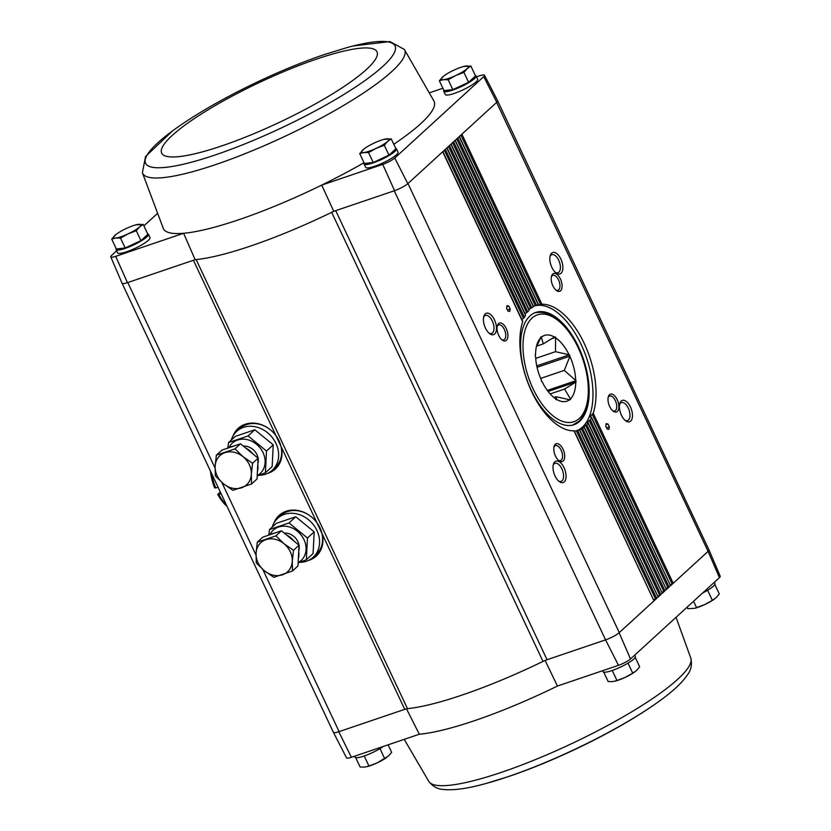 <?xml version="1.0" encoding="UTF-8"?>
<svg xmlns="http://www.w3.org/2000/svg" width="831" height="831" viewBox="0 0 831 831"><rect width="100%" height="100%" fill="white"/><g stroke="black" fill="none" stroke-linecap="round" stroke-linejoin="round"><path stroke-width="1.25" d="M394.237 190.787L605.56 639.87L547.047 659.731L335.724 210.659A7.531 1.413 -25.2 0 0 331.683 212.331A150.598 28.223 -25.2 0 0 333.771 211.313L394.559 190.683A11.302 2.119 154.8 0 0 407.803 183.682L496.606 102.431L708.085 551.369L719.449 577.597L630.511 658.973A10.284 1.922 -25.2 0 1 618.482 665.33L557.435 686.053L545.094 660.396M719.449 577.597A10.284 1.922 -25.2 0 0 720.228 576.205L708.947 549.842A11.302 2.119 -25.2 0 0 708.905 549.769M547.047 659.731A7.531 1.413 -25.2 0 0 543.007 661.414A150.598 28.223 -25.2 0 1 407.481 708.656A7.531 1.413 -25.2 0 0 404.739 709.342L338.778 731.727A11.302 2.119 154.8 0 1 333.387 732.319A11.302 2.119 154.8 0 1 333.356 732.246M122.095 283.298L333.387 732.308L346.517 757.82A10.284 1.922 -25.2 0 0 351.399 757.29L419.312 734.23L406.473 708.75M351.399 757.29L338.778 731.727M618.482 665.33L605.56 639.87A11.291 2.119 -25.2 0 0 619.282 632.62L619.126 632.765A11.302 2.119 154.8 0 1 605.882 639.756M393.78 144.282A149.58 28.025 -25.2 0 0 434.021 101.174L404.354 49.445A144.791 27.132 -25.2 0 1 316.954 120.35A144.791 27.132 -25.2 0 1 162.159 177.73A144.791 27.132 -25.2 0 1 142.392 172.703L163.343 228.546A149.58 28.025 -25.2 0 0 183.589 233.282A149.58 28.025 -25.2 0 0 321.711 185.105A149.58 28.025 -25.2 0 0 364.009 162.699M157.204 213.702L143.908 225.866M116.662 250.796L111.551 255.47A10.284 1.922 -25.2 0 0 110.772 256.852A10.284 1.922 -25.2 0 0 115.675 256.343L183.589 233.282L195.15 259.677A150.598 28.223 -25.2 0 0 196.158 259.573A7.531 1.413 -25.2 0 0 193.426 260.259L195.15 259.677M147.627 233.771A17.887 3.355 154.8 0 1 148.417 234.269L149.985 237.614A17.887 3.355 154.8 0 1 143.005 244.127A17.887 3.355 154.8 0 1 126.665 251.762A17.887 3.355 154.8 0 1 117.628 252.853L116.049 249.497A17.887 3.355 154.8 0 1 116.163 248.583M232.981 436.036A27.548 23.175 47.5 0 1 246.963 423.727A27.548 23.175 47.5 0 1 275.934 435.61L193.426 260.259L127.455 282.654L115.675 256.343M333.771 211.313L321.711 185.105L382.748 164.382A10.284 1.922 -25.2 0 0 394.777 158.025L483.725 76.649A10.284 1.922 -25.2 0 0 484.483 75.237A10.284 1.922 -25.2 0 0 479.601 75.777L476.495 76.826M394.559 190.683L382.748 164.382M442.892 88.231L429.606 92.74M111.697 239.079L116.35 248.978L125.169 247.981L140.938 240.637L147.876 234.29L143.212 224.391L139.483 227.008L136.274 230.738L128.13 233.854L120.516 238.082L115.841 238.03L111.697 239.079L115.966 234.456M359.73 153.579L364.383 163.489L373.202 162.492L388.96 155.148L395.899 148.791L391.245 138.891L387.506 141.509L384.306 145.238L376.163 148.354L368.538 152.582L363.874 152.53L359.73 153.579L363.999 148.957M439.35 80.732L444.014 90.631L452.833 89.634L468.591 82.29L475.529 75.943L470.876 66.033L467.136 68.651L463.937 72.38L455.793 75.507L448.169 79.734L443.505 79.672L439.35 80.732L443.629 76.109M708.085 551.369A11.302 2.119 -25.2 0 0 708.947 549.842M670.316 584.785L673.214 583.279L707.929 551.514A11.291 2.119 -25.2 0 0 708.936 549.831L497.644 100.821M333.387 732.308A11.291 2.119 -25.2 0 0 339.1 731.623L262.783 569.443M273.918 523.042A27.548 23.175 47.5 0 1 287.91 510.733A27.548 23.175 47.5 0 1 316.871 522.616L322.231 533.99A27.548 23.175 47.5 0 1 321.722 547.681A27.548 23.175 47.5 0 1 308.208 560.52M275.934 435.61L281.294 446.985A27.548 23.175 47.5 0 1 280.774 460.675A27.548 23.175 47.5 0 1 267.27 473.514M630.667 421.13A11.291 5.734 71.2 0 0 629.389 405.009A11.291 5.734 71.2 0 0 619.812 403.534A11.291 5.734 71.2 0 0 625.681 420.829A11.291 5.734 71.2 0 0 630.667 421.13M617.371 411.449A9.411 4.778 71.2 0 0 616.311 398.007A9.411 4.778 71.2 0 0 608.323 396.782A9.411 4.778 71.2 0 0 613.216 411.189A9.411 4.778 71.2 0 0 617.371 411.449M561.081 273.243A11.291 5.734 71.2 0 0 559.803 257.122A11.291 5.734 71.2 0 0 550.226 255.647A11.291 5.734 71.2 0 0 556.095 272.932A11.291 5.734 71.2 0 0 561.081 273.243M560.582 290.767A9.411 4.778 71.2 0 0 559.523 277.336A9.411 4.778 71.2 0 0 551.535 276.1A9.411 4.778 71.2 0 0 556.427 290.507A9.411 4.778 71.2 0 0 560.582 290.767M607.097 428.973L605.737 426.074L606.173 423.592L607.991 424.018L609.352 426.916L608.905 429.388L607.097 428.973M589.74 416.778L593.209 413.246A65.888 33.427 71.2 0 0 584.245 343.473A65.888 33.427 71.2 0 0 541.905 304.229L537.262 305.257M586.624 422.709L590.374 419.79A65.888 33.427 71.2 0 0 591.454 417.692L670.524 585.73L666.182 588.566M584.006 427.03L583.736 426.448L586.811 424.776A65.888 33.427 71.2 0 0 588.14 423.208L666.4 589.511L662.058 592.337M574.439 431.268L577.618 430.354A65.888 33.427 71.2 0 0 579.124 429.918A65.888 33.427 71.2 0 0 579.425 429.814L582.562 428.308A65.888 33.427 71.2 0 0 584.12 427.238L662.265 593.292L657.923 596.118M578.418 430.084L579.436 429.783L658.131 597.073L653.789 599.899M494.674 334A11.291 5.734 71.2 0 0 493.406 317.878A11.291 5.734 71.2 0 0 483.819 316.393A11.291 5.734 71.2 0 0 489.688 333.688A11.291 5.734 71.2 0 0 494.674 334M506.401 340.336A9.411 4.778 71.2 0 0 505.341 326.905A9.411 4.778 71.2 0 0 497.354 325.669A9.411 4.778 71.2 0 0 502.246 340.076A9.411 4.778 71.2 0 0 506.401 340.336M564.27 481.887A11.291 5.734 71.2 0 0 562.992 465.765A11.291 5.734 71.2 0 0 553.415 464.29A11.291 5.734 71.2 0 0 559.284 481.575A11.291 5.734 71.2 0 0 564.27 481.887M563.189 461.018A9.411 4.778 71.2 0 0 562.13 447.577A9.411 4.778 71.2 0 0 554.142 446.351A9.411 4.778 71.2 0 0 559.034 460.758A9.411 4.778 71.2 0 0 563.189 461.018M507.907 311.043L506.546 308.145L506.993 305.663L508.801 306.078L510.161 308.976L509.715 311.459L507.907 311.043M442.684 151.772L522.689 321.805A65.888 33.427 71.2 0 0 531.653 391.578A65.888 33.427 71.2 0 0 573.992 430.832L653.997 600.855L619.282 632.62L407.969 183.537M475.29 75.424A17.887 3.355 154.8 0 1 476.07 75.922L477.648 79.267A17.887 3.355 154.8 0 1 470.668 85.78A17.887 3.355 154.8 0 1 454.328 93.415A17.887 3.355 154.8 0 1 445.281 94.495L443.712 91.15A17.887 3.355 154.8 0 1 443.827 90.226M395.66 148.282A17.887 3.355 154.8 0 1 396.439 148.78L398.018 152.125A17.887 3.355 154.8 0 1 391.037 158.638A17.887 3.355 154.8 0 1 374.698 166.262A17.887 3.355 154.8 0 1 365.65 167.353L364.082 164.008A17.887 3.355 154.8 0 1 364.196 163.084M496.606 102.431L496.772 102.286A11.302 2.119 -25.2 0 0 497.613 100.738L484.483 75.237M127.455 282.654A11.302 2.119 154.8 0 1 122.053 283.215L110.772 256.852M446.808 148.001L525.514 315.261A65.888 33.427 71.2 0 0 524.444 317.359L521.826 319.457M450.942 144.22L529.087 310.275A65.888 33.427 71.2 0 0 527.758 311.843L524.974 313.599M455.076 140.439L533.336 306.743A65.888 33.427 71.2 0 0 531.767 307.813L528.838 309.246M459.211 136.658L538.28 304.697A65.888 33.427 71.2 0 0 536.764 305.133A65.888 33.427 71.2 0 0 536.473 305.237L533.388 306.348M577.618 430.354L656.687 598.393L653.997 600.855L574.252 430.874M582.562 428.308L660.822 594.612L658.131 597.073L579.623 429.731M586.811 424.776L664.956 590.831L662.265 593.292L584.266 427.041M582.791 427.134L584.048 427.02M590.374 419.79L669.08 587.05L666.4 589.511L588.234 422.917M586.811 422.802L587.974 422.802M591.454 417.692L591.205 417.1L591.454 417.692M593.209 413.246L673.214 583.279L670.524 585.73L591.495 417.276M589.958 416.923L591.205 417.1M407.481 708.656L196.158 259.573A150.598 28.223 -25.2 0 0 331.683 212.331L543.007 661.414M538.343 304.759L537.377 305.174M624.943 420.216A9.515 4.83 71.2 0 0 627.55 420.6A9.515 4.83 71.2 0 0 628.465 420.039A9.515 4.83 71.2 0 0 628.693 409.06A9.515 4.83 71.2 0 0 621.432 402.578A9.515 4.83 71.2 0 0 619.594 404.458M488.96 333.086A9.515 4.83 71.2 0 0 491.557 333.46A9.515 4.83 71.2 0 0 492.471 332.909A9.515 4.83 71.2 0 0 492.71 321.919A9.515 4.83 71.2 0 0 485.439 315.448A9.515 4.83 71.2 0 0 483.611 317.328M612.582 410.659A7.884 3.999 71.2 0 0 614.722 410.971A7.884 3.999 71.2 0 0 615.48 410.504A7.884 3.999 71.2 0 0 615.678 401.404A7.884 3.999 71.2 0 0 609.653 396.034A7.884 3.999 71.2 0 0 608.136 397.571M501.612 339.557A7.884 3.999 71.2 0 0 503.752 339.858A7.884 3.999 71.2 0 0 504.51 339.401A7.884 3.999 71.2 0 0 504.708 330.302A7.884 3.999 71.2 0 0 498.683 324.931A7.884 3.999 71.2 0 0 497.167 326.469M558.546 480.972A9.515 4.83 71.2 0 0 561.143 481.346A9.515 4.83 71.2 0 0 562.068 480.796A9.515 4.83 71.2 0 0 562.296 469.816A9.515 4.83 71.2 0 0 555.035 463.334A9.515 4.83 71.2 0 0 553.197 465.215M555.357 272.329A9.515 4.83 71.2 0 0 557.954 272.703A9.515 4.83 71.2 0 0 558.879 272.153A9.515 4.83 71.2 0 0 559.107 261.173A9.515 4.83 71.2 0 0 551.836 254.691A9.515 4.83 71.2 0 0 550.008 256.571M558.401 460.239A7.884 3.999 71.2 0 0 560.541 460.54A7.884 3.999 71.2 0 0 561.299 460.083A7.884 3.999 71.2 0 0 561.486 450.984A7.884 3.999 71.2 0 0 555.472 445.613A7.884 3.999 71.2 0 0 553.955 447.151M555.794 289.988A7.884 3.999 71.2 0 0 557.933 290.289A7.884 3.999 71.2 0 0 558.692 289.832A7.884 3.999 71.2 0 0 558.889 280.733A7.884 3.999 71.2 0 0 552.864 275.362A7.884 3.999 71.2 0 0 551.358 276.9M577.566 430.365A65.888 33.427 71.2 0 0 582.427 427.134A65.888 33.427 71.2 0 0 584.432 352.084A65.888 33.427 71.2 0 0 534.759 305.85M579.674 421.275A59.302 30.082 71.2 0 0 581.108 352.811A59.302 30.082 71.2 0 0 535.818 312.414A59.302 30.082 71.2 0 0 526.387 378.24A59.302 30.082 71.2 0 0 573.941 424.724A59.302 30.082 71.2 0 0 579.674 421.275M605.976 424.693L607.991 424.018M606.568 427.851L609.352 426.916M506.796 306.764L508.801 306.078M507.388 309.921L510.161 308.976M407.803 183.682L394.777 158.025M483.725 76.649L496.772 102.286M630.511 658.973L619.126 632.765M148.417 234.269A17.887 3.355 154.8 0 1 141.426 240.782A17.887 3.355 154.8 0 1 125.097 248.417A17.887 3.355 154.8 0 1 116.049 249.497M396.439 148.78A17.887 3.355 154.8 0 1 389.459 155.283A17.887 3.355 154.8 0 1 373.119 162.918A17.887 3.355 154.8 0 1 364.082 164.008M476.07 75.922A17.887 3.355 154.8 0 1 469.089 82.435A17.887 3.355 154.8 0 1 452.75 90.07A17.887 3.355 154.8 0 1 443.712 91.15M452.833 89.634L448.169 79.734M468.591 82.29L463.937 72.38M463.563 66.511A15.062 2.825 154.8 0 1 466.201 65.981A15.062 2.825 154.8 0 1 467.136 68.651A15.062 2.825 154.8 0 1 455.793 75.507A15.062 2.825 154.8 0 1 443.505 79.672A15.062 2.825 154.8 0 1 442.559 77.003A15.062 2.825 154.8 0 1 444.429 75.517A15.062 2.825 154.8 0 1 453.913 70.147A15.062 2.825 154.8 0 1 463.563 66.511L470.876 66.033M373.202 162.492L368.538 152.582M388.96 155.148L384.306 145.238M383.932 139.359A15.062 2.825 154.8 0 1 386.571 138.839A15.062 2.825 154.8 0 1 387.506 141.509A15.062 2.825 154.8 0 1 376.163 148.354A15.062 2.825 154.8 0 1 363.874 152.53A15.062 2.825 154.8 0 1 362.929 149.85A15.062 2.825 154.8 0 1 364.799 148.365A15.062 2.825 154.8 0 1 374.282 143.005A15.062 2.825 154.8 0 1 383.932 139.359L391.245 138.891M125.169 247.981L120.516 238.082M135.91 224.858A15.062 2.825 154.8 0 1 138.538 224.328A15.062 2.825 154.8 0 1 139.483 227.008A15.062 2.825 154.8 0 1 128.13 233.854A15.062 2.825 154.8 0 1 115.841 238.03A15.062 2.825 154.8 0 1 114.907 235.35A15.062 2.825 154.8 0 1 116.766 233.864A15.062 2.825 154.8 0 1 126.25 228.504A15.062 2.825 154.8 0 1 135.91 224.858L143.212 224.391M140.938 240.637L136.274 230.738M363.49 756.22L365.983 755.337M378.302 749.593L380.702 748.18M354.505 756.241L354.93 757.145A17.887 3.355 -25.2 0 0 366.066 755.306A17.887 3.355 -25.2 0 0 383.33 746.446M705.966 591.246L708.355 589.833M702.548 593.064A17.887 3.355 -25.2 0 0 714.951 583.559L714.338 582.271M611.523 670.721L614.005 669.838M626.335 664.094L628.724 662.691M602.527 670.742L602.953 671.645A17.887 3.355 -25.2 0 0 620.56 667.064A17.887 3.355 -25.2 0 0 635.32 656.417L634.707 655.119M628.07 663.283L632.734 673.183L625.12 677.41L616.976 680.537L612.831 681.586L608.157 681.534L603.742 672.144M612.312 670.627L616.976 680.537M635.206 657.342L639.673 666.836L636.463 670.565L632.734 673.183M615.127 681.15A15.062 2.825 -25.2 0 0 615.459 681.056A15.062 2.825 -25.2 0 0 625.12 677.41A15.062 2.825 -25.2 0 0 634.604 672.05A15.062 2.825 -25.2 0 0 634.905 671.832M707.7 590.426L712.364 600.335L704.75 604.563L694.643 608.323L687.788 608.676L687.092 607.201M693.584 601.26L696.607 607.679M714.837 584.484L719.303 593.978L716.093 597.707L712.364 600.335M694.758 608.292A15.062 2.825 -25.2 0 0 695.09 608.209A15.062 2.825 -25.2 0 0 704.75 604.563A15.062 2.825 -25.2 0 0 714.234 599.203A15.062 2.825 -25.2 0 0 714.535 598.974M364.29 756.127L368.943 766.026L364.799 767.086L360.124 767.023L355.71 757.643M388.108 744.825L391.65 752.335L388.441 756.065L377.087 762.91L368.943 766.026M380.047 748.783L384.701 758.682M367.094 766.639A15.062 2.825 -25.2 0 0 367.437 766.556A15.062 2.825 -25.2 0 0 377.087 762.91A15.062 2.825 -25.2 0 0 386.571 757.55A15.062 2.825 -25.2 0 0 386.872 757.332M211.666 473.639A35.764 18.147 71.2 0 0 215.759 487.974L218.044 487.195M215.759 487.974L214.585 487.724A32.939 16.713 71.2 0 1 210.42 470.99M220.329 492.045L217.743 494.414L221.202 493.894M218.906 494.674A35.764 18.147 71.2 0 0 226.707 505.601M217.743 494.414A32.939 16.713 71.2 0 0 227.081 506.401M553.913 397.509L556.178 396.74L556.552 399.794A35.203 17.867 -108.8 0 1 555.69 399.233L555.399 398.631A34.736 17.628 71.2 0 1 554.838 398.226A34.736 17.628 71.2 0 1 542.311 382.073L541.905 381.824A35.203 17.867 -108.8 0 1 541.282 380.494L541.282 379.892A34.736 17.628 71.2 0 1 535.6 356.541L535.309 355.938A35.203 17.867 -108.8 0 1 535.289 354.619L535.569 354.359A34.736 17.628 71.2 0 1 536.795 345.062A34.736 17.628 71.2 0 1 540.638 337.905L540.628 337.303A35.203 17.867 -108.8 0 1 541.22 336.752L543.318 343.878L536.868 346.07M540.638 337.905L537.2 345.281M543.318 343.878L554.734 336.825A35.203 17.867 -108.8 0 1 555.596 337.376L555.492 351.679L535.704 358.39M551.659 338.716L555.596 337.376M555.492 351.679L569.38 354.795A35.203 17.867 -108.8 0 1 570.004 356.125L564.291 370.387L540.638 378.417M536.753 365.869L569.38 354.795M537.065 367.302L570.004 356.125M564.291 370.387L575.976 380.681A35.203 17.867 -108.8 0 1 575.997 382L564.581 389.053L550.174 393.946M547.307 390.414L575.976 380.681M548.107 391.463L575.997 382M564.581 389.053L570.658 399.316A35.203 17.867 -108.8 0 1 570.066 399.856L556.178 396.74M569.713 399.638L570.658 399.316M575.686 380.068A34.736 17.628 71.2 0 0 570.014 356.728M570.648 398.714A34.736 17.628 71.2 0 0 575.717 382.25M556.822 399.534A34.736 17.628 71.2 0 0 569.671 399.607M554.464 337.074A34.736 17.628 71.2 0 0 541.615 337.012M568.975 354.546A34.736 17.628 71.2 0 0 555.887 337.988M258.856 475.311A26.353 22.167 -132.5 0 0 265.515 474.21A26.353 22.167 -132.5 0 0 272.288 470.221A26.353 22.167 -132.5 0 0 270.844 435.818A26.353 22.167 -132.5 0 0 236.7 431.341A26.353 22.167 -132.5 0 0 231.267 440.087M272.288 470.221L275.29 467.479A26.353 22.167 -132.5 0 0 276.765 436.784M270.563 429.959A26.353 22.167 -132.5 0 0 239.712 428.588L236.7 431.341M251.513 483.995L257.049 478.936L258.098 458.203L240.512 443.796L221.887 450.122L216.361 455.18L234.986 448.854L243.068 456.707L252.562 463.262L251.336 474.272L251.513 483.995L232.898 490.321L223.404 483.756L215.312 475.914L215.136 466.191L216.361 455.18M229.325 447.597A19.767 16.63 47.5 0 1 231.579 446.611A19.767 16.63 47.5 0 1 234.01 446.008M245.675 448.023A19.767 16.63 47.5 0 1 253.091 454.11M257.766 464.612A19.767 16.63 47.5 0 1 257.413 471.686M240.512 443.796L234.986 448.854M258.098 458.203L252.562 463.262M251.336 474.272A19.767 16.63 47.5 0 1 241.499 487.797A19.767 16.63 47.5 0 1 223.404 483.756A19.767 16.63 47.5 0 1 215.136 466.191A19.767 16.63 47.5 0 1 224.962 452.666A19.767 16.63 47.5 0 1 243.068 456.707A19.767 16.63 47.5 0 1 251.336 474.272M228.941 447.722A20.609 17.326 47.5 0 1 258.15 445.738A20.609 17.326 47.5 0 1 257.215 475.623M243.327 446.102A13.182 11.083 47.5 0 1 254.972 451.513A13.182 11.083 47.5 0 1 257.807 463.791M257.205 475.924L265.411 472.735L266.502 451.025L248.085 435.932L228.577 442.549L227.798 448.117M228.577 442.549L235.318 436.389L254.826 429.762L248.085 435.932M254.826 429.762L273.243 444.855L272.153 466.575L265.411 472.735M273.243 444.855L266.502 451.025M299.804 562.317A26.353 22.167 -132.5 0 0 306.462 561.205A26.353 22.167 -132.5 0 0 313.225 557.227A26.353 22.167 -132.5 0 0 311.791 522.824A26.353 22.167 -132.5 0 0 277.647 518.336A26.353 22.167 -132.5 0 0 272.204 527.093M313.225 557.227L316.227 554.485A26.353 22.167 -132.5 0 0 317.712 523.79M311.511 516.965A26.353 22.167 -132.5 0 0 280.649 515.594L277.647 518.336M292.46 571.001L297.986 565.942L299.035 545.209L281.46 530.801L262.835 537.127L257.298 542.186L275.923 535.86L284.005 543.713L293.499 550.267L292.273 561.278L292.46 571.001L273.835 577.327L264.341 570.762L256.26 562.919L256.073 553.197L257.298 542.186M270.262 534.603A19.767 16.63 47.5 0 1 272.516 533.616A19.767 16.63 47.5 0 1 274.947 533.014M286.612 535.029A19.767 16.63 47.5 0 1 294.039 541.116M298.713 551.618A19.767 16.63 47.5 0 1 298.36 558.681M281.46 530.801L275.923 535.86M299.035 545.209L293.499 550.267M292.273 561.278A19.767 16.63 47.5 0 1 282.447 574.803A19.767 16.63 47.5 0 1 264.341 570.762A19.767 16.63 47.5 0 1 256.073 553.197A19.767 16.63 47.5 0 1 265.91 539.672A19.767 16.63 47.5 0 1 284.005 543.713A19.767 16.63 47.5 0 1 292.273 561.278M269.878 534.728A20.609 17.326 47.5 0 1 299.087 532.744A20.609 17.326 47.5 0 1 298.152 562.629M284.275 533.107A13.182 11.083 47.5 0 1 295.909 538.519A13.182 11.083 47.5 0 1 298.755 550.797M298.142 562.93L306.348 559.741L307.449 538.031L289.032 522.938L269.514 529.555L268.745 535.122M269.514 529.555L276.256 523.385L295.763 516.768L289.032 522.938M295.763 516.768L314.18 531.861L313.09 553.581L306.348 559.741M314.18 531.861L307.449 538.031M322.231 533.99L404.739 709.342M281.294 446.985L316.871 522.616M127.777 282.54L215.063 468.03M221.846 482.437L256 555.035M461.891 134.196L541.905 304.229M445.364 149.32L524.444 317.359M449.498 145.539L527.758 311.843M453.633 141.758L531.767 307.813M457.767 137.977L536.473 305.237M444.346 150.245L523.468 318.377M576.319 430.707L655.555 599.078M448.48 146.464L526.688 312.664M581.368 428.858L659.689 595.297M452.615 142.693L530.614 308.446M585.699 425.514L663.813 591.516M587.465 421.805L587.933 422.802M456.749 138.912L535.226 305.694M589.356 420.715L667.947 587.735M590.467 415.635L591.153 417.089M460.873 135.131L540.566 304.468M592.274 414.368L672.082 583.954M321.784 547.494A27.34 22.988 47.5 0 1 310.337 559.398M275.227 521.027A27.34 22.988 47.5 0 1 288.108 510.681M275.549 520.611A27.298 22.956 47.5 0 1 279.694 515.189A27.298 22.956 47.5 0 1 283.485 512.478M319.582 551.929A27.298 22.956 47.5 0 1 316.549 555.461A27.298 22.956 47.5 0 1 310.784 559.118M275.799 520.299A27.298 22.956 47.5 0 1 279.777 515.116M316.632 555.388A27.298 22.956 47.5 0 1 311.116 558.899M277.222 518.741A26.924 22.645 47.5 0 1 291.13 510.182M322.553 544.513A26.924 22.645 47.5 0 1 312.799 557.611M280.836 460.488A27.34 22.988 47.5 0 1 269.4 472.392M234.29 434.021A27.34 22.988 47.5 0 1 247.16 423.675M234.602 433.605A27.298 22.956 47.5 0 1 238.757 428.183A27.298 22.956 47.5 0 1 242.548 425.472M278.645 464.924A27.298 22.956 47.5 0 1 275.612 468.455A27.298 22.956 47.5 0 1 269.836 472.112M234.851 433.294A27.298 22.956 47.5 0 1 238.84 428.11M275.695 468.383A27.298 22.956 47.5 0 1 270.179 471.894M236.284 431.736A26.924 22.645 47.5 0 1 250.193 423.176M281.605 457.507A26.924 22.645 47.5 0 1 271.851 470.606M177.263 127.507A137.832 25.823 -25.2 0 0 188.793 162.907A137.832 25.823 -25.2 0 0 367.229 78.945A137.832 25.823 -25.2 0 0 347.306 47.492L324.028 54.669C274.916 71.3 215.385 100.603 177.263 127.507M316.798 59.011A118.978 22.292 -25.2 0 0 161.505 152.707A118.978 22.292 -25.2 0 0 329.658 95.627A118.978 22.292 -25.2 0 0 316.798 59.011M557.435 686.053A149.58 28.025 154.8 0 1 419.312 734.23M676.05 617.298L690.862 658.297A144.791 27.132 154.8 0 1 501.82 772.207A144.791 27.132 154.8 0 1 428.9 781.556L404.23 739.351M660.603 700.18A137.832 25.823 154.8 0 1 655.991 703.493A137.832 25.823 154.8 0 1 507.928 776.725A137.832 25.823 154.8 0 1 485.948 783.508A137.832 25.823 154.8 0 1 480.453 784.952M579.259 418.502A56.477 28.659 71.2 0 0 563.356 325.357A56.477 28.659 71.2 0 0 524.319 361.07A56.477 28.659 71.2 0 0 579.259 418.502M442.85 151.626L522.699 321.317M446.974 147.845L525.587 314.897M451.108 144.064L529.202 310.025M455.243 140.283L533.502 306.587M459.377 136.502L538.509 304.665M279.694 515.189L288.305 510.629M316.549 555.461L321.846 547.297M238.757 428.183L247.358 423.623M275.612 468.455L280.909 460.291M142.392 172.703L145.539 156.54L172.651 130.82M404.354 49.445L389.895 41.55L352.791 46.048M428.9 781.556C432.889 786.552 437.708 789.18 443.359 789.45C453.705 790.541 467.895 788.557 485.948 783.508L509.226 776.331C558.339 759.7 617.859 730.397 655.991 703.493C671.396 692.805 681.971 683.134 687.715 674.46C691.112 669.942 692.161 664.551 690.862 658.297M534.281 312.934C548.429 309.87 561.683 318.543 574.065 338.965C581.762 352.344 586.509 366.637 588.286 381.855C590.135 399.94 586.998 413.1 578.864 421.369L572.403 425.243"/></g></svg>

